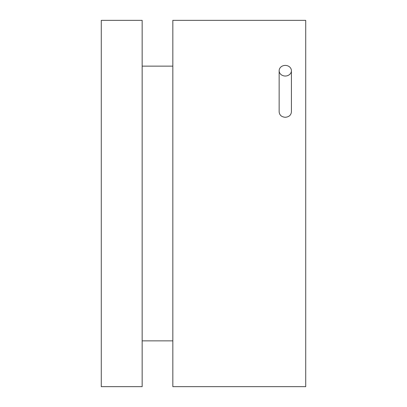 <?xml version="1.0" encoding="UTF-8"?>
<svg xmlns="http://www.w3.org/2000/svg" width="407" height="407" viewBox="0 0 407 407"><rect width="100%" height="100%" fill="white"/><g stroke="black" fill="none" stroke-linecap="round" stroke-linejoin="round"><path stroke-width="0.61" d="M291.412 70.716A6.136 5.311 180 0 1 285.276 76.028A6.136 5.311 180 0 1 279.146 70.716A6.136 5.311 180 0 1 285.276 65.405A6.136 5.311 180 0 1 291.412 70.716L291.412 111.925C291.046 115.166 289.001 116.957 285.276 117.287C281.552 116.957 279.512 115.166 279.146 111.925L279.146 70.716M305.723 203.5L305.723 20.35L172.833 20.35L172.833 386.65L305.723 386.65L305.723 203.5M142.165 203.5L142.165 20.35L101.277 20.35L101.277 386.65L142.165 386.65L142.165 203.5M172.833 340.863L142.165 340.863M172.833 66.138L142.165 66.138"/></g></svg>
